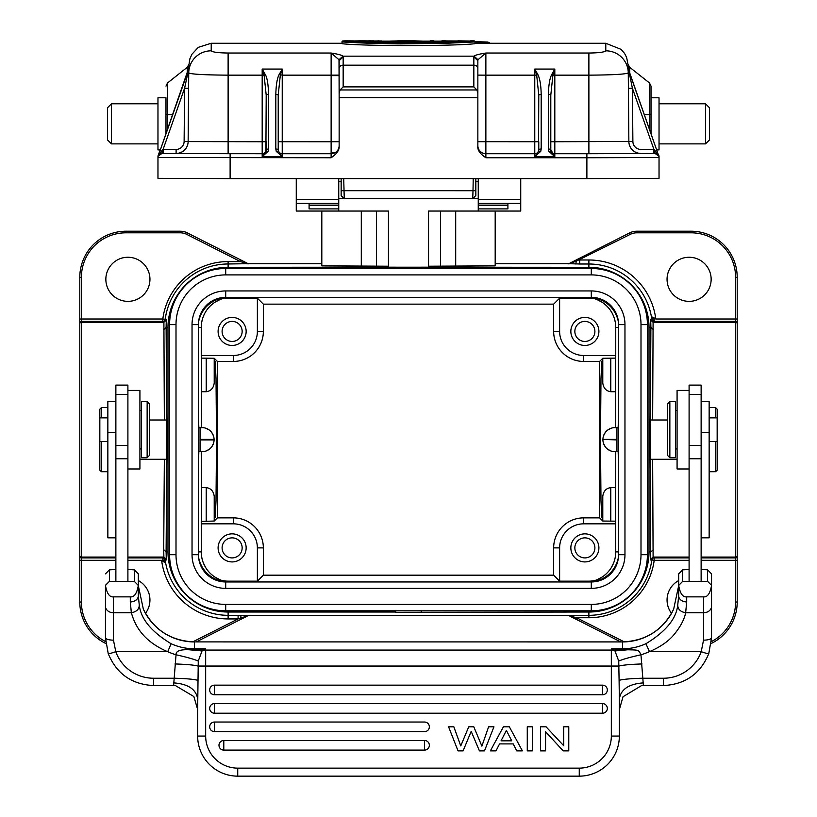 <?xml version="1.0" encoding="UTF-8"?>
<svg xmlns="http://www.w3.org/2000/svg" width="817" height="817" viewBox="0 0 817 817"><rect width="100%" height="100%" fill="white"/><g stroke="black" fill="none" stroke-linecap="round" stroke-linejoin="round"><path stroke-width="1.23" d="M165.984 97.774L165.984 133.906L165.984 97.774L157.967 97.774L157.967 149.889L160.367 149.889M111.469 143.874L107.456 139.87L107.456 107.803L111.469 103.79L111.469 143.874L157.967 143.874M187.277 68.557L187.236 73.459L187.277 68.557M187.277 68.638L188.788 65.626L189.871 58.834L191.954 54.208L198.357 47.315L211.215 43.26L211.215 50.817A22.447 22.284 0.5 0 0 188.737 72.907C191.004 74.235 204.127 74.98 228.117 75.154L228.117 153.698L161.97 153.494A4.014 4.014 0 0 0 157.967 157.497L157.967 156.711A4.014 4.014 180 0 1 158.355 154.975A4.014 4.014 180 0 0 157.967 156.711L158.355 154.975M188.809 68.557L188.41 70.364M163.094 153.443L163.094 149.419L162.593 149.634L158.192 156.098L188.778 67.923M159.315 152.881L158.784 154.382M188.553 69.69L158.192 156.078L161.97 153.443L162.593 149.634M188.788 65.626L188.768 68.73M188.594 88.318L188.135 141.596L188.758 70.129L188.594 88.318L184.591 88.267L184.121 141.474A8.017 8.017 0 0 1 176.104 149.419L163.094 149.419L184.591 88.267L188.216 71.304M477.853 97.713L339.147 97.713L339.147 146.417C339.412 150.144 336.737 153.923 331.13 157.752L157.967 157.497L157.967 178.341L230.118 178.596L586.882 178.596L586.882 157.752L485.87 157.752C480.079 153.862 477.414 150.083 477.853 146.417L477.853 60.734L477.996 59.723L485.87 53.034C479.119 54.085 475.188 55.127 474.054 56.169L342.946 56.169C341.833 55.137 337.901 54.085 331.13 53.034L228.117 53.034C218.18 52.88 212.543 52.145 211.195 50.817M659.033 156.711A4.014 4.014 180 0 0 658.645 154.975L659.033 157.497A4.014 4.014 0 0 0 655.03 153.494L588.894 153.698L588.883 53.034C598.8 52.911 604.447 52.176 605.806 50.828A22.447 22.284 -0.5 0 1 628.263 72.907C625.893 74.235 612.77 74.99 588.883 75.154L552.895 75.154L554.814 69.067L551.751 74.5C549.749 78.258 548.636 84.907 548.401 94.466A2.41 0.664 180 0 1 550.801 95.129L552.895 75.154L551.751 74.5M605.785 50.858L605.785 43.26L474.973 43.26M342.027 41.933L342.027 43.689C361.441 46.191 455.723 46.171 474.973 43.689L474.973 41.933L473.983 41.31C451.556 43.75 365.444 43.75 343.017 41.31L474.013 41.31L343.017 41.31L342.027 41.933C354.762 42.709 375.575 43.73 400.81 43.893L444.683 43.342L474.973 41.933M341.159 195.498L341.159 178.596L341.159 190.698L473.002 190.708L472.747 198.521M588.883 267.292L588.883 264.003L579.692 264.003L579.692 259.99L588.883 259.99A67.423 67.423 0 0 1 655.785 318.998L652.803 317.037L651.782 319.304L650.71 319.314L650.894 327.413L649.015 327.413A60.131 60.131 0 0 0 588.883 267.292L388.453 267.179L388.453 211.052L338.749 211.052L338.749 208.886L309.092 208.886L309.092 203.821L309.092 205.486L338.749 205.486L338.749 203.801L309.092 203.821L338.749 203.801L338.749 178.596M338.749 208.886L338.749 205.486M421.327 267.179L428.547 267.179L428.547 211.052L520.735 211.052L520.735 178.596M428.547 266.209L495.184 265.852L495.184 211.052M321.816 211.052L321.816 265.852L388.453 266.209M395.673 267.179L228.117 267.292A60.131 60.131 0 0 0 167.985 327.413L166.106 327.413L166.29 319.304L162.818 318.998L162.818 321.408A2.41 2.41 -89.7 0 0 164.411 320.805L165.208 319.304A63.43 63.43 0 0 1 228.117 263.983L228.117 267.292M248.164 263.728L321.816 263.728M495.184 263.728L568.693 263.728M579.692 264.003L568.846 263.687L629.56 232.937A16.034 16.034 0 0 1 636.811 231.211L691.1 231.211A46.099 46.099 0 0 1 737.2 277.31L737.2 555.489A1.603 1.583 0 0 1 735.596 557.071L735.596 321.408A1.603 1.603 0 0 1 737.2 323.011A1.603 1.603 0 0 0 735.596 321.408L735.596 277.31A44.496 44.496 0 0 0 691.1 232.814L636.811 232.814A14.43 14.43 0 0 0 630.285 234.367L629.56 232.937M630.285 234.367L576.322 261.123L575.74 263.993M575.822 260.153L576.322 261.123L568.846 263.932M248.276 615.589L568.836 615.589L620.746 641.907M248.154 263.952L240.453 261.583L228.117 261.583L228.117 263.983L248.154 263.687L187.44 232.937L186.715 234.367L240.453 261.583L241.178 260.153L245.774 262.471M115.871 557.909L81.404 557.909A1.603 1.603 0 0 1 79.8 556.306L79.8 323.828A1.603 1.583 0 0 1 81.404 322.235L81.404 321.408A1.603 1.603 0 0 0 79.8 323.011L79.8 277.31A46.099 46.099 0 0 1 125.9 231.211L180.189 231.211A16.034 16.034 0 0 1 187.44 232.937A16.034 16.034 0 0 0 180.189 231.211L180.189 232.814L125.9 232.814A44.496 44.496 0 0 0 81.404 277.31L81.404 321.408L163.9 321.408L164.35 420.009M79.8 555.489A1.603 1.583 -0 0 0 81.404 557.071L81.404 557.909A1.603 1.603 0 0 1 79.8 556.306L79.8 602.006L81.404 602.006A44.496 44.496 0 0 0 105.618 641.611M79.8 347.062L79.8 532.255M248.154 615.63L240.637 618.101L241.056 615.313L248.154 615.63L196.254 641.907M241.178 619.163L240.637 618.101L238.094 618.929L238.094 615.313L241.056 615.313M649.015 327.413L649.015 551.894A60.131 60.131 0 0 1 588.883 612.025L395.673 612.341L395.673 610.82M192.761 641.886L238.094 618.929L228.117 618.929A67.025 67.025 0 0 1 161.613 560.319L164.309 562.198L165.218 560.002L166.29 560.002L166.106 551.894L167.985 551.894A60.131 60.131 0 0 0 228.117 612.025L395.673 612.025M105.812 643.5A46.099 46.099 0 0 1 79.8 602.006A46.099 46.099 0 0 0 105.812 643.5M167.985 551.894L167.985 327.413M395.673 267.292L395.673 268.487M591.294 274.9A49.704 49.704 0 0 1 640.998 324.615L640.998 554.702A49.704 49.704 0 0 1 591.294 604.406L225.706 604.406A49.704 49.704 0 0 1 176.002 554.702L176.002 324.615L169.589 324.615A56.118 56.118 0 0 1 225.706 268.487L591.294 268.487A56.118 56.118 0 0 1 647.411 324.615L647.411 554.702A56.118 56.118 0 0 1 591.294 610.82L225.706 610.82A56.118 56.118 0 0 1 169.589 554.702L169.589 324.615A56.118 56.118 0 0 1 225.706 268.487L225.706 274.9L591.294 274.9L591.294 268.487M225.706 297.347A27.257 27.257 0 0 0 198.449 324.615L198.449 554.702A27.257 27.257 0 0 0 225.706 581.959L591.294 581.959A27.257 27.257 0 0 0 618.551 554.702L618.551 324.615A27.257 27.257 0 0 0 591.294 297.347L225.706 297.347L225.706 290.934A33.671 33.671 0 0 0 192.036 324.615L192.036 554.702A33.671 33.671 0 0 0 225.706 588.373L591.294 588.373A33.671 33.671 0 0 0 624.964 554.702L624.964 324.615A33.671 33.671 0 0 0 591.294 290.934L225.706 290.934M618.387 421.215L618.142 427.832M618.367 458.061L618.142 451.484M616.947 439.914L602.915 439.413A12.03 12.03 0 0 1 614.946 427.628L618.071 427.832M616.947 439.383L602.915 439.413M615.752 451.678L615.477 521.175L602.783 521.042L599.596 517.866L599.596 361.451L583.675 361.451A30.025 30.025 0 0 1 553.65 331.426L559.625 331.426L559.625 298.164L588.883 298.164A29.249 29.249 0 0 1 594.786 298.767A30.066 30.066 0 0 1 615.742 327.413L615.742 355.477L583.675 355.477A24.05 24.05 0 0 1 559.625 331.426M602.915 439.903A12.03 12.03 0 0 0 614.946 451.678L618.071 451.484M615.722 552.884L615.477 521.175M603.518 443.406L605.234 446.746M607.899 449.401L611.249 451.096M610.789 521.175L610.789 487.606L615.477 487.606M610.789 487.606C606.153 488.229 603.477 491.129 602.783 496.307L601.843 517.825L600.985 500.892L600.475 439.658L600.985 378.424L601.843 361.482L602.783 382.999C603.477 388.187 606.153 391.088 610.789 391.711L615.477 391.711L615.752 427.628M737.2 532.255L737.2 347.062M737.2 560.319L735.596 560.319L735.596 557.909A1.603 1.603 0 0 0 737.2 556.306L737.2 602.006A46.099 46.099 0 0 1 711.188 643.5M568.846 615.63L576.547 617.734L575.822 619.163L571.226 616.835M689.099 560.309L654.182 560.309L651.792 560.002L652.589 558.511A2.41 2.41 90.2 0 1 654.182 557.909L654.182 560.319A65.84 65.84 0 0 1 588.883 617.734L588.883 612.025M650.24 458.929L650.71 560.002L651.792 560.002A63.43 63.43 0 0 1 588.883 615.324L568.846 615.364M421.327 612.025L421.327 610.82M421.327 267.292L421.327 268.487M689.099 301.361A22.049 22.049 0 0 0 711.147 279.312A22.049 22.049 0 0 0 689.099 257.263A22.049 22.049 0 0 0 667.05 279.312A22.049 22.049 0 0 0 689.099 301.361M654.182 318.998L654.182 321.408L651.792 319.304L654.182 318.998L652.374 317.435M651.905 318.252L651.792 319.304M652.65 420.009L653.1 321.408L735.596 321.408M689.099 557.909L653.1 557.909L652.65 459.297M701.129 557.071L735.596 557.071L735.596 557.909L701.129 557.909M678.682 580.57A22.049 22.049 0 0 0 671.533 613.322M653.294 329.649L650.894 327.413L650.24 420.387M667.458 420.009L650.618 420.009L649.29 421.337L649.311 457.918M650.618 420.009L650.618 459.297L649.301 457.98M689.099 390.414L689.099 581.316L701.129 581.316L701.129 385.113L689.099 385.113L689.099 390.414L677.079 390.414L677.079 468.978L689.099 468.978M707.542 581.296L711.546 585.289L711.546 573.84L707.542 569.847L707.522 581.336L682.695 581.336L682.685 569.847L689.099 569.459M701.129 569.459L707.522 569.817L708.737 571.032M682.695 581.336L678.692 585.462L682.685 581.296M707.522 581.336L711.546 585.289L711.546 606.245L711.546 585.289M678.692 585.462C680.091 593.51 682.757 597.319 686.699 596.87L703.529 596.87C707.471 597.319 710.136 593.51 711.536 585.462M682.685 569.847L678.682 573.84L678.682 595.828A8.017 6.107 0 0 0 686.699 601.935L685.647 612.76C680.367 611.81 677.732 609.165 677.763 604.815L678.682 595.828L678.682 573.84M678.682 585.666L673.668 609.135L678.682 585.666L678.682 595.828M711.546 588.444L711.546 630.755M663.445 685.524L663.445 685.555C685.279 684.442 700.394 673.811 708.768 653.671L711.546 637.73L708.768 653.651A8.017 0.654 -160.4 0 1 701.221 651.68L703.529 640.15A8.017 2.42 0 0 0 711.546 637.73L711.546 606.245A8.017 6.505 180 0 1 703.529 612.76L685.647 612.76C684.401 619.031 680.969 625.771 675.332 632.971C669.756 640.405 661.137 646.635 649.495 651.639L645.91 643.714C665.845 631.582 676.456 618.612 677.763 604.815M622.554 641.937L194.446 641.907L194.446 648.78L205.67 648.78L205.67 650.077L611.33 650.077L611.33 648.78L614.966 650.945L627.834 649.77L611.33 648.78L622.554 648.78L622.554 641.937A56.118 55.903 0 0 0 673.668 609.135L673.678 609.094M663.445 678.233L663.445 685.555L643.398 685.555L640.957 654.785C630.224 657.174 622.82 659.268 618.735 661.045L619.092 680.336C622.82 679.274 630.581 678.57 642.376 678.233L663.445 678.233A40.084 39.931 0 0 0 701.221 651.68L649.495 651.639M642.029 663.955C630.653 664.313 622.973 665.018 619.01 666.049L611.33 666.049L611.33 736.066L619.347 736.066A40.084 40.084 0 0 1 579.263 776.15A40.084 40.084 0 0 0 619.347 736.066L619.347 698.913L619.347 709.728L623.014 696.748L641.488 685.626L642.795 685.494M205.67 648.78L194.446 649.535L202.861 650.271L205.67 648.78M139.237 604.815L138.318 595.828A8.017 6.107 0 0 1 130.301 601.935L131.353 612.76C136.694 611.759 139.319 609.114 139.237 604.815C140.698 618.775 151.319 631.745 171.09 643.714A56.118 55.903 180 0 0 194.446 648.78L194.446 649.535L189.166 649.77L202.034 650.945L202.861 650.271M189.166 649.77C180.128 649.362 175.757 651.037 176.043 654.785L173.602 685.555L153.555 685.524M618.735 661.045L614.966 650.945A8.017 7.986 -0 0 0 611.33 650.077L611.33 666.049L205.67 666.049L205.67 650.077A8.017 7.986 -0 0 0 202.034 650.945L198.265 661.045C194.18 659.268 186.776 657.174 176.043 654.785A64.135 63.889 180 0 1 167.751 651.68L115.779 651.68A8.017 0.654 160.4 0 1 108.232 653.671L105.454 637.73L108.232 653.651C116.606 673.811 131.711 684.442 153.555 685.555L153.555 678.233A40.084 39.931 0 0 1 115.779 651.68L113.471 640.15L113.471 612.76L131.353 612.76C134.744 624.648 142.199 640.742 167.505 651.639M197.653 709.422L198.265 661.045M627.834 649.77C639.068 650.118 638.404 649.597 640.957 654.785A64.135 63.889 180 0 0 649.249 651.68M614.139 650.271L622.554 649.535L622.554 648.78A56.118 55.903 180 0 0 645.91 643.714M643.398 682.879C628.927 683.921 620.91 689.262 619.347 698.913L619.092 680.336M197.653 709.728L197.653 736.066A40.084 40.084 0 0 0 237.737 776.15A40.084 40.084 0 0 1 197.653 736.066L205.67 736.066L205.67 666.049L197.99 666.049C194.027 665.018 186.347 664.313 174.971 663.955M197.908 680.336C194.18 679.274 186.419 678.57 174.624 678.233L153.555 678.233M197.653 709.483L193.864 696.554L175.512 685.626L174.205 685.494M130.301 601.935L130.301 596.87L113.471 596.87C109.529 597.319 106.864 593.51 105.464 585.462L105.454 630.755M113.471 596.87L113.471 612.76A8.017 6.505 0 0 1 105.454 606.245L105.454 637.73A8.017 2.42 0 0 0 113.471 640.15M134.294 569.817L138.318 573.84L138.318 595.828L138.318 585.666L143.332 609.114L138.318 585.666M143.322 609.094L143.332 609.135C153.923 629.989 170.967 640.916 194.446 641.907L622.554 641.907C646.043 640.916 663.077 629.989 673.668 609.114M105.464 585.462L109.478 581.336L134.305 581.336L138.308 585.462L134.305 581.336M130.301 596.87C134.243 597.319 136.919 593.51 138.308 585.462M109.478 581.336L109.458 569.847L115.871 569.459M127.901 569.459L134.315 569.847L134.315 581.296M127.901 458.766L127.901 581.316L115.871 581.316L115.871 458.766L127.901 458.766L127.901 385.113L115.871 385.113L115.871 458.766M105.454 585.289L109.458 581.296M109.458 569.847L105.454 573.84M135.489 571.012L134.315 569.847M138.318 573.84L138.318 595.828M115.871 535.37L115.871 530.784M127.901 468.978L139.921 468.978L139.921 390.414L127.901 390.414M141.525 401.637L141.525 457.755L147.142 457.755L147.142 401.637L141.525 401.637M147.142 457.755L149.542 455.345L149.542 404.037L147.142 401.637M115.871 401.525L107.854 401.525L107.854 537.821L115.871 537.821M139.921 459.297L166.382 459.297L166.382 420.009L149.542 420.009M166.382 420.009L167.72 421.419L167.689 457.918M164.35 459.297L163.706 549.667L166.106 551.894L166.76 458.929M166.76 420.387L166.106 327.413L163.706 329.649M145.467 613.322A22.049 22.049 0 0 0 138.318 580.57M162.818 560.319L162.818 557.909L165.208 560.002L162.818 560.319L164.625 561.882M165.095 561.054L165.208 560.002M163.706 549.667L163.9 557.909L127.901 557.909M127.901 301.361A22.049 22.049 0 0 0 149.95 279.312A22.049 22.049 0 0 0 127.901 257.263A22.049 22.049 0 0 0 105.853 279.312A22.049 22.049 0 0 0 127.901 301.361M101.441 417.865L101.441 407.591L99.837 409.194L99.837 470.122L101.441 471.726L107.854 471.726M101.441 441.517L101.441 471.726M424.534 750.098L223.797 750.098A4.81 4.81 0 0 1 218.987 745.288A4.81 4.81 0 0 1 223.797 740.478L424.534 740.478A4.81 4.81 0 0 1 429.344 745.288A4.81 4.81 0 0 1 424.534 750.098L424.534 740.478M214.483 722.034L424.534 722.034A4.81 4.81 0 0 1 429.344 726.844A4.81 4.81 0 0 1 424.534 731.654L214.483 731.654A4.81 4.81 0 0 1 209.673 726.844A4.81 4.81 0 0 1 214.483 722.034L214.483 731.654M214.483 708.839L214.483 703.59L602.517 703.59A4.81 4.81 0 0 1 607.327 708.4A4.81 4.81 0 0 1 602.517 713.221L214.483 713.221A4.81 4.81 0 0 1 209.673 708.4A4.81 4.81 0 0 1 214.483 703.59L214.483 713.221M214.483 690.396L214.483 685.157L602.517 685.157A4.81 4.81 0 0 1 607.327 689.967A4.81 4.81 0 0 1 602.517 694.777L214.483 694.777A4.81 4.81 0 0 1 209.673 689.967A4.81 4.81 0 0 1 214.483 685.157L214.483 694.777M611.33 736.066A32.067 32.067 0 0 1 579.263 768.133L579.263 776.15L237.737 776.15A40.084 40.084 0 0 1 197.653 736.066M490.363 750.864L496.011 750.864L499.534 743.909L513.229 743.909L516.742 750.864L522.39 750.864L509.348 726.813L503.405 726.813L490.363 750.864M506.387 730.408L501.035 740.835L511.728 740.835L506.387 730.408M527.271 726.813L527.271 750.864L532.337 750.864L532.337 726.813L527.271 726.813M540.486 726.813L540.486 750.864L545.552 750.864L545.552 731.705L563.179 750.864L568.775 750.864L568.775 726.813L563.71 726.813L563.71 745.747L546.083 726.813L540.486 726.813M458.041 750.864L448.584 726.813L453.843 726.813L460.757 745.911L468.733 726.813L473.799 726.813L481.877 746.115L488.617 726.813L493.948 726.813L484.491 750.864L479.426 750.864L471.184 731.348L463.106 750.864L458.041 750.864M675.475 457.755L675.475 401.637L669.858 401.637L669.858 457.755L675.475 457.755M669.858 401.637L667.458 404.037L667.458 455.345L669.858 457.755M701.129 537.821L709.146 537.821L709.146 401.525L701.129 401.525M715.559 441.517L715.559 471.726L717.163 470.122L717.163 409.194L715.559 407.591L709.146 407.591M715.559 417.865L715.559 407.591M338.749 198.541L343.263 198.541M473.737 198.541L478.251 198.541M478.251 178.596L478.251 203.821L507.908 203.801L507.908 208.886L478.251 208.886L478.251 211.052M507.908 203.801L478.251 203.821L478.251 208.886M478.251 205.486L507.908 205.486L507.908 203.821M475.841 185.469L475.841 181.394M341.159 190.698L341.159 195.641L344.223 198.705L472.777 198.705L475.841 195.498L475.821 178.596L475.77 190.698M475.841 188.104L475.78 188.85M473.227 178.596L473.002 190.708L475.821 190.698M344.253 198.521L343.712 178.596M540.762 151.339L534.767 156.629L534.767 69.067L536.687 75.154L538.781 95.129L538.515 151.145L540.762 151.339L541.181 149.051A2.41 0.664 180 0 0 538.781 149.725A4.014 4.014 0 0 1 534.767 153.698L485.87 153.698A8.017 8.017 0 0 1 477.853 145.681M538.781 149.695L538.781 141.719L538.781 149.695A4.014 4.014 0 0 1 534.767 153.698M628.212 65.707L628.232 68.751L628.212 65.626L629.723 68.638L629.713 67.29L629.774 73.459L629.723 68.638M628.222 67.923L632.409 88.267L628.406 88.318L628.242 70.129L628.865 141.596A12.03 12.03 180 0 0 640.896 153.514M628.59 70.364L628.784 71.304M656.633 149.889L659.033 149.889L659.033 97.774L651.016 97.774L651.016 123.929M649.505 129.597L649.505 82.997L651.016 86.132L651.016 133.906M705.531 103.79L709.544 107.803L709.544 139.87L705.531 143.874L705.531 103.79L659.033 103.79M586.882 178.596L659.033 178.341L659.033 157.497L586.882 157.752L586.882 153.729L554.814 153.729L554.814 156.629L550.801 149.715L550.801 95.129M653.906 153.443L653.906 149.419L654.407 149.634L655.03 153.443L658.808 156.078L628.447 69.69M658.216 154.382L657.675 152.85M588.894 153.698L554.814 153.698A4.014 4.014 0 0 1 550.801 149.695A2.41 0.664 180 0 0 548.401 149.051L548.82 151.339L554.814 156.629L534.767 156.629L538.485 151.237M551.077 151.176L548.82 151.339M550.801 141.719L554.814 141.739L554.814 69.067L534.767 69.067L537.831 74.5C539.894 78.575 541.017 85.223 541.181 94.466A2.41 0.664 180 0 0 538.781 95.129M588.883 53.034L485.87 53.034L485.87 75.154L536.687 75.154L537.831 74.5M628.191 68.557L658.808 156.098L654.407 149.634M477.996 59.723L474.054 56.169L473.84 56.843L477.853 60.734L477.853 97.621M477.853 93.322L476.914 89.962L473.84 86.888L473.84 65.156L343.16 65.156L343.16 86.888L473.84 86.888M339.004 59.723L339.147 97.621L339.147 75.113L331.13 75.154L331.13 53.034L339.004 59.723L342.946 56.169L343.16 56.833L339.147 60.734L339.147 97.713M339.147 93.322L340.086 89.962L343.16 86.888M339.147 146.417L339.147 145.712A8.017 8.017 180 0 1 331.13 153.729L331.13 141.739L339.147 141.698L339.147 145.681A8.017 8.017 0 0 1 331.13 153.698L282.233 153.698A4.014 4.014 0 0 1 278.219 149.695L278.219 95.129L280.313 75.154L282.233 69.067L279.169 74.5C277.177 78.105 276.064 84.764 275.819 94.466A2.41 0.664 180 0 1 278.219 95.129M278.219 141.719L278.219 149.695A2.41 0.664 180 0 0 275.819 149.051L276.238 151.339L282.233 156.629L278.485 151.145L278.219 141.719L331.13 141.739L331.13 75.154L282.233 75.154L282.233 153.729L331.13 153.729L331.13 157.752M278.495 151.176L276.238 151.339M176.104 153.514A12.03 12.03 180 0 0 188.135 141.596L262.186 141.739L262.186 69.067L265.249 74.5C267.139 77.411 268.262 84.069 268.599 94.466A2.41 0.664 180 0 0 266.199 95.129L265.913 151.206M268.18 151.339L265.933 151.145L262.186 156.629L268.18 151.339L268.599 149.051A2.41 0.664 0 0 0 266.199 149.715L266.199 141.719L262.186 141.739L262.186 153.698L228.117 153.698M279.169 74.5L282.233 75.154L282.233 69.067L262.186 69.067L264.105 75.154L266.199 95.129M228.117 53.034L228.117 75.154L264.105 75.154L265.249 74.5M262.186 153.698A4.014 4.014 0 0 0 266.199 149.695A4.014 4.014 0 0 1 262.186 153.698L262.186 153.729A4.014 4.014 180 0 0 265.893 151.257M338.749 203.392L296.265 203.392L296.265 178.596M296.265 203.392L296.265 211.052L338.749 211.052M611.249 428.21L607.919 429.895M605.244 432.55L603.518 435.89M615.477 391.711L615.477 358.132L602.783 358.275L599.596 361.451M599.596 517.866L583.675 517.866A30.025 30.025 0 0 0 553.65 547.89L553.65 575.178L263.35 575.178L263.35 547.89A30.025 30.025 0 0 0 233.325 517.866L217.404 517.866L217.404 361.451L233.325 361.451A30.025 30.025 0 0 0 263.35 331.426L263.35 304.138L553.65 304.138L553.65 331.426M615.742 523.84L583.675 523.84A24.05 24.05 0 0 0 559.625 547.89L553.65 547.89M618.551 551.894L615.742 551.894A30.066 30.066 0 0 1 594.786 580.55A29.249 29.249 0 0 1 588.883 581.153L559.625 581.153L559.625 547.89M584.88 533.858A14.032 14.032 0 0 0 570.848 547.89A14.032 14.032 0 0 0 584.88 561.922A14.032 14.032 0 0 0 598.902 547.89A14.032 14.032 0 0 0 584.88 533.858M596.921 579.784L602.19 577.027M602.303 576.945L603.63 576.016M603.671 575.985L606.132 573.932M607.215 572.87L608.205 571.808M608.348 571.645L609.921 569.684M610.003 569.561L610.616 568.693M610.667 568.622L611.341 567.57M611.371 567.498L613.73 562.719M613.863 562.372L614.221 561.34M614.537 560.309L615.272 557.174M615.446 556.101L615.579 555.019M615.671 553.926L615.712 553.344M198.929 451.484L202.054 451.678A12.03 12.03 0 0 0 214.085 439.903L214.085 439.413A12.03 12.03 0 0 0 202.054 427.628L198.929 427.832M198.633 458.061L198.858 451.484M217.404 517.866L214.217 521.042L201.258 521.44L201.278 552.884M201.523 521.175L201.248 451.678M201.248 427.628L201.523 391.711L206.211 391.711C210.847 391.088 213.523 388.187 214.217 382.999L215.157 361.482L216.015 378.424L216.525 439.658L216.015 500.892L215.157 517.825L214.217 496.307C213.513 491.119 210.847 488.219 206.211 487.606L201.523 487.606M205.751 451.107L209.081 449.421M211.756 446.766L213.482 443.427M213.482 435.9L211.777 432.571M209.101 429.905L205.761 428.21M200.053 439.914L214.085 439.903M200.053 439.383L214.085 439.413M198.613 421.215L198.858 427.832M201.278 326.422L201.258 327.413A30.066 30.066 0 0 1 222.214 298.767A29.249 29.249 0 0 1 228.117 298.164L257.375 298.164L257.375 331.426A24.05 24.05 0 0 1 233.325 355.477L201.258 355.477L201.523 358.132L214.217 358.275L217.404 361.451M201.523 391.711L201.523 358.132M198.449 427.832L200.053 427.832L200.053 451.433M220.079 299.533L214.81 302.29M214.697 302.361L213.37 303.301M213.329 303.332L210.868 305.384M209.785 306.446L208.795 307.509M208.652 307.662L207.079 309.633M206.997 309.745L206.384 310.623M206.333 310.695L205.659 311.747M205.629 311.808L205.057 312.778M205.047 312.799L204.495 313.84M204.485 313.861L203.27 316.587M203.137 316.945L202.779 317.976M202.463 319.008L201.728 322.143M201.554 323.215L201.421 324.298M201.329 325.38L201.288 325.973M201.258 355.477L201.258 327.413L198.449 327.413M232.12 317.394A14.032 14.032 0 0 0 218.098 331.426A14.032 14.032 0 0 0 232.12 345.458A14.032 14.032 0 0 0 246.152 331.426A14.032 14.032 0 0 0 232.12 317.394M559.625 298.164L553.65 304.138M263.35 304.138L257.375 298.164M596.921 299.533L602.19 302.29M602.303 302.361L603.63 303.301M603.671 303.332L606.132 305.384M607.215 306.446L608.205 307.509M608.359 307.672L609.094 308.56M609.104 308.571L609.921 309.633M610.003 309.745L610.616 310.623M610.667 310.695L611.341 311.747M611.371 311.808L611.943 312.778M611.953 312.799L612.505 313.84M612.515 313.861L613.73 316.587M613.863 316.945L614.221 317.976M614.537 319.008L615.272 322.143M615.446 323.215L615.579 324.298M615.671 325.38L615.712 325.973M615.722 326.432L615.742 327.413L618.551 327.413M584.88 317.394A14.032 14.032 0 0 0 570.848 331.426A14.032 14.032 0 0 0 584.88 345.458A14.032 14.032 0 0 0 598.902 331.426A14.032 14.032 0 0 0 584.88 317.394M615.477 358.132L615.742 355.477M553.65 575.178L559.625 581.153M198.449 551.894L201.258 551.894A30.066 30.066 0 0 0 222.214 580.55A29.249 29.249 0 0 0 228.117 581.153L257.375 581.153L257.375 547.89A24.05 24.05 0 0 0 233.325 523.84L201.258 523.84M263.35 575.178L257.375 581.153M220.079 579.784L214.81 577.027M214.697 576.945L213.37 576.016M213.329 575.985L210.868 573.932M209.785 572.87L208.795 571.808M208.641 571.634L207.906 570.746M207.896 570.746L207.079 569.684M206.997 569.561L206.384 568.693M206.333 568.622L205.659 567.57M205.629 567.509L203.27 562.719M203.137 562.372L202.779 561.34M202.463 560.309L201.728 557.174M201.554 556.101L201.421 555.019M201.329 553.926L201.288 553.344M232.12 533.858A14.032 14.032 0 0 0 218.098 547.89A14.032 14.032 0 0 0 232.12 561.922A14.032 14.032 0 0 0 246.152 547.89A14.032 14.032 0 0 0 232.12 533.858M232.12 537.862A10.018 10.018 0 0 0 222.101 547.89A10.018 10.018 0 0 0 232.12 557.909A10.018 10.018 0 0 0 242.149 547.89A10.018 10.018 0 0 0 232.12 537.862M584.88 321.408A10.018 10.018 0 0 0 574.851 331.426A10.018 10.018 0 0 0 584.88 341.445A10.018 10.018 0 0 0 594.899 331.426A10.018 10.018 0 0 0 584.88 321.408M232.12 321.408A10.018 10.018 0 0 0 222.101 331.426A10.018 10.018 0 0 0 232.12 341.445A10.018 10.018 0 0 0 242.149 331.426A10.018 10.018 0 0 0 232.12 321.408M584.88 537.862A10.018 10.018 0 0 0 574.851 547.89A10.018 10.018 0 0 0 584.88 557.909A10.018 10.018 0 0 0 594.899 547.89A10.018 10.018 0 0 0 584.88 537.862M618.551 427.832L616.947 427.832L616.947 451.484L618.551 451.484M489.761 43.26L474.973 42.31M489.117 42.341L474.963 41.667L487.647 42.024L489.761 42.974L489.117 42.341M473.983 41.116L474.932 41.749M211.215 43.26L342.027 43.26L342.027 41.606A1098.834 191.76 90 0 1 342.17 41.585M381.621 40.952L382.387 41.606L378.965 40.85L375.126 41.075L375.657 41.728M368.937 41.728L369.447 41.075L364.607 40.85L372.389 40.983L372.297 41.575L372.389 40.983L381.682 40.952M352.117 41.575L352.025 40.983L352.117 41.575L352.025 40.983L359.807 40.85L354.966 41.075L355.477 41.728M348.757 41.728L349.288 41.075L345.387 40.85L353.536 40.901M342.793 40.952L342.027 41.606L346.061 40.86M345.387 40.85L342.732 40.952M364.607 40.85L362.207 40.911L362.207 41.524L362.207 40.911L359.807 40.85M397.808 40.85L410.624 40.85M397.522 41.565L397.062 40.921L390.015 41.075L389.117 41.728M393.702 41.075L394.162 41.728M417.701 41.728L418.161 41.075L414.791 40.921L414.342 41.565M418.161 41.075L413.443 40.85M414.454 40.85L421.848 41.075L422.746 41.738M414.403 40.901L397.47 40.901M429.476 41.728L430.12 41.075L433.878 41.075L434.521 41.738M469.836 41.493L470.48 40.85L469.836 41.626L470.48 41.024L445.939 40.921M441.251 41.493L441.885 40.85L441.251 41.728M441.885 41.075L445.653 41.075L446.296 41.728M467.314 41.728L467.671 41.075L445.663 40.921M467.671 41.075L474.238 41.075L474.881 41.738M362.227 41.657C382.009 42.892 434.624 42.913 454.773 41.657L362.411 41.657M435.134 42.321L381.866 42.321M408.857 43.281L398.379 43.23M165.984 86.132L167.495 82.997L167.495 129.597L167.495 114.727L165.984 114.717M172.724 114.737L167.495 114.727M158.192 155.475L160.152 149.889L158.192 155.475M157.967 157.497A4.014 4.014 0 0 1 161.97 153.494L262.186 153.729L262.186 156.629L282.233 156.629L282.233 153.729A4.014 4.014 180 0 1 278.485 151.145M651.782 319.304A63.42 63.42 0 0 0 588.883 264.003L588.883 259.99M636.811 231.211L636.811 232.814M81.404 277.31L79.8 277.31A46.099 46.099 0 0 1 125.9 231.211L125.9 232.814M228.117 612.025L228.117 615.313L238.094 615.313M165.218 560.002A63.42 63.42 0 0 0 228.117 615.313L228.117 618.929M81.404 557.909L81.404 602.006M115.871 560.319L79.8 560.319M166.29 320.141L163.9 322.235L81.404 322.235L81.404 557.071L115.871 557.071M79.8 318.998L162.818 318.998A65.84 65.84 0 0 1 228.117 261.583M180.189 232.814A14.43 14.43 0 0 1 186.715 234.367M176.002 324.615A49.704 49.704 0 0 1 225.706 274.9M647.411 324.615L640.998 324.615M640.998 554.702L647.411 554.702M591.294 610.82L591.294 604.406M225.706 604.406L225.706 610.82M169.589 554.702L176.002 554.702M198.449 324.615L192.036 324.615M624.964 324.615L618.551 324.615A27.257 27.257 0 0 0 591.294 297.347L591.294 290.934M228.117 297.347L228.117 297.398A30.025 30.025 0 0 0 198.572 322.092M618.428 322.092A30.025 30.025 0 0 0 588.883 297.398L228.117 297.398L228.117 298.164M588.883 298.164L588.883 297.347M691.1 232.814L691.1 231.211A46.099 46.099 0 0 1 737.2 277.31L735.596 277.31M655.785 318.998L737.2 318.998M650.71 320.141L653.1 322.235L735.596 322.235A1.603 1.583 0 0 1 737.2 323.828M737.2 602.006L735.596 602.006L735.596 560.319L701.129 560.309M735.596 602.006A44.496 44.496 0 0 1 711.382 641.611M588.883 617.734L576.547 617.734L624.239 641.886M649.015 551.894L650.894 551.894L653.294 549.657M650.71 319.314A2.41 2.41 -90 0 0 653.1 321.408M689.099 557.071L653.1 557.071L650.71 559.175M653.1 557.909A2.41 2.41 -90 0 0 650.71 560.002M686.699 596.87L686.699 601.935M703.529 640.15L703.529 596.87M641.488 685.626L643.398 685.524M171.09 643.714L167.751 651.68M173.602 685.524L175.512 685.626M197.653 698.913C196.09 689.262 188.073 683.921 173.602 682.879M194.446 641.937A56.118 55.903 0 0 1 143.332 609.135M115.871 445.398L127.901 445.398M115.871 432.591L107.854 432.591M161.613 560.319L127.901 560.319M166.29 560.002A2.41 2.41 90 0 0 163.9 557.909M166.29 559.175L163.9 557.071L127.901 557.071M163.9 321.408A2.41 2.41 90 0 0 166.29 319.304M205.67 736.066A32.067 32.067 0 0 0 237.737 768.133L579.263 768.133M579.263 776.15A40.084 40.084 0 0 0 619.347 736.066M237.737 768.133L237.737 776.15M223.797 740.478L223.797 750.098M602.517 713.221L602.517 703.59M602.517 694.777L602.517 685.157M689.099 445.398L701.129 445.398M701.129 458.766L689.099 458.766M701.129 432.591L709.146 432.591M455.702 211.052L455.702 266.158M440.567 266.209L440.567 211.052M520.735 203.392L478.251 203.392M478.251 199.409L520.735 199.409M230.118 153.729L230.118 178.596M477.853 145.712A8.017 8.017 180 0 0 485.87 153.729L485.87 157.752M477.853 60.734L477.853 75.113L485.87 75.154L485.87 153.729L534.767 153.729A4.014 4.014 180 0 0 538.464 151.268M477.853 141.698L538.781 141.719M640.896 153.371L640.896 153.443A12.03 12.03 0 0 1 628.865 141.525L628.406 88.318M651.016 114.717L644.276 114.737M586.882 153.729L655.03 153.494A4.014 4.014 0 0 1 659.033 157.497M632.879 141.474L632.409 88.267L653.906 149.419L640.885 149.419A8.017 8.017 0 0 1 632.879 141.474L554.814 141.739L554.814 153.729A4.014 4.014 180 0 1 551.067 151.145M548.401 149.051L548.401 94.466M541.181 94.466L541.181 149.051M335.215 152.585L331.13 152.585M339.147 75.624L331.13 75.624M476.914 89.962L340.086 89.962M477.853 68.209A4.014 3.064 180 0 0 473.84 65.156L473.84 56.843M343.16 56.833L343.16 65.156A4.014 3.064 180 0 0 339.147 68.209L339.147 75.113M184.121 141.474L188.135 141.525A12.03 12.03 0 0 1 176.104 153.443L176.104 149.419M339.147 145.681A8.017 8.017 0 0 1 331.13 153.698M275.819 149.051L275.819 94.466M268.599 94.466L268.599 149.051M376.433 211.052L376.433 266.209M361.298 266.158L361.298 211.052M296.265 199.409L338.749 199.409M602.783 496.307L602.783 521.042M602.783 358.275L602.783 382.999M610.789 358.132L610.789 391.711M583.675 517.866L583.675 523.84M588.883 581.959L588.883 581.918A30.025 30.025 0 0 0 618.428 557.225M198.572 557.225A30.025 30.025 0 0 0 228.117 581.918L588.883 581.918L588.883 581.153M228.117 581.153L228.117 581.959M583.675 355.477L583.675 361.451M233.325 523.84L233.325 517.866M214.217 358.275L214.217 382.999M214.217 496.307L214.217 521.042M206.201 521.175L206.211 487.606M206.211 391.711L206.211 358.132M233.325 361.451L233.325 355.477M257.375 331.426L263.35 331.426M263.35 547.89L257.375 547.89M591.294 588.373L591.294 581.959A27.257 27.257 0 0 0 618.551 554.702L624.964 554.702M192.036 554.702L198.449 554.702A27.257 27.257 0 0 0 225.706 581.959L225.706 588.373M382.121 41.116L389.75 41.116L382.121 41.116M422.113 41.116L429.599 41.116L422.113 41.116M434.399 41.116L441.374 41.116L434.399 41.116M349.288 41.075L354.966 41.075M369.447 41.075L375.126 41.075M397.062 40.921L414.791 40.921M429.476 41.493L430.12 41.075M433.878 41.075L434.521 41.493M445.653 41.075L446.296 41.493M474.238 41.075L474.881 41.493M111.469 103.79L157.967 103.79M167.495 82.997L187.318 67.26M187.328 67.26L188.829 64.431M341.159 181.394L338.749 181.394M570.746 262.717L572.942 261.614M248.164 615.64L249.338 615.354L248.154 615.375M246.315 616.559L244.048 617.703M677.079 459.297L650.618 459.297M682.706 569.817L681.511 571.012M711.546 585.309L711.546 612.433M619.347 709.483L619.347 698.913M109.478 569.817L108.263 571.032M139.921 410.451L141.525 410.451M139.921 448.931L141.525 448.931M115.871 394.417L127.901 394.417M167.699 457.98L166.382 459.297M99.837 417.865L107.854 417.865M99.837 441.517L107.854 441.517M101.441 407.591L107.854 407.591M701.129 394.417L689.099 394.417M677.079 448.931L675.475 448.931M677.079 410.451L675.475 410.451M717.163 441.517L709.146 441.517M717.163 417.865L709.146 417.865M715.559 471.726L709.146 471.726M478.251 181.394L475.78 181.394M475.841 190.698L475.841 195.641M628.212 65.472L626.598 57.353L624.576 53.462L621.216 49.428L605.785 43.26M649.505 82.997L629.723 67.3M705.531 143.874L659.033 143.874M629.672 67.26L628.171 64.431M628.232 68.751L628.212 65.626M198.449 451.484L200.053 451.484M373.961 40.881L368.487 40.85M349.114 40.85L352.035 40.983M364.464 40.85L359.837 40.85M410.777 40.85L414.015 40.85M430.12 40.85L433.878 40.85M470.459 41.024L457.949 40.85M441.885 40.85L445.653 40.85M470.48 40.85L474.238 40.85M454.681 41.657L445.122 42.024M422.542 42.545L394.305 42.545M372.113 42.035L362.319 41.657"/></g></svg>
